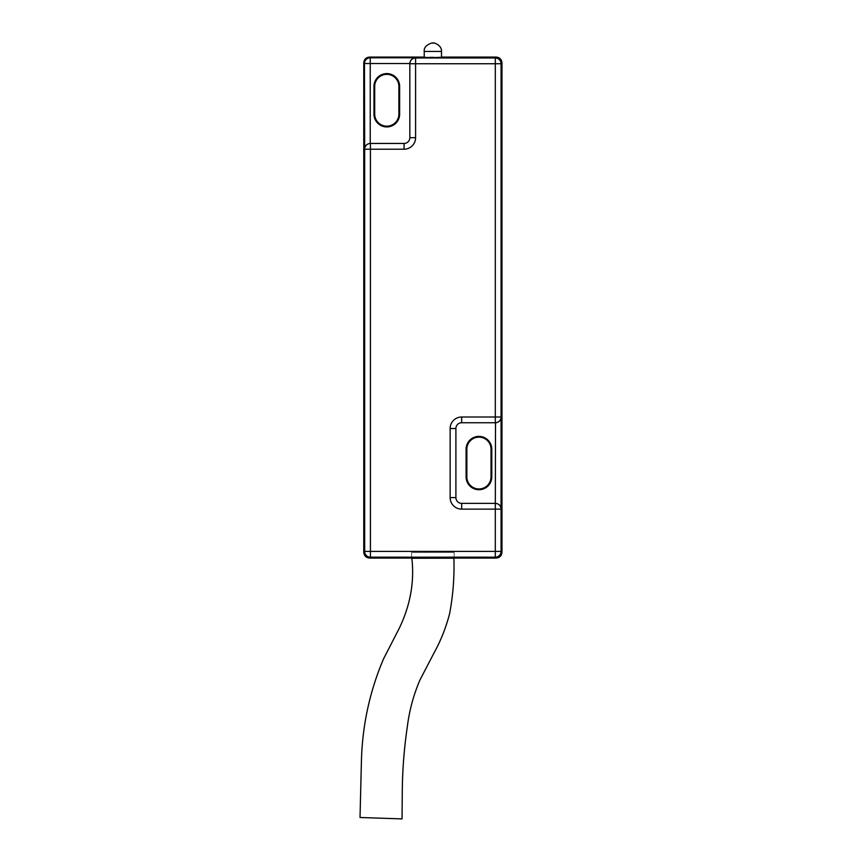 <?xml version="1.0" encoding="UTF-8"?>
<svg xmlns="http://www.w3.org/2000/svg" width="862" height="862" viewBox="0 0 862 862"><rect width="100%" height="100%" fill="white"/><g stroke="black" fill="none" stroke-linecap="round" stroke-linejoin="round"><path stroke-width="0.65" stroke-dasharray="4.31 3.23" d="M441.506 57.075L424.233 57.075M441.506 57.495L424.233 57.495M370.423 143.448L404.073 143.448A5.754 5.754 0 0 0 409.838 137.694L409.838 63.583M411.562 558.08L454.177 558.08M495.305 422.746L461.666 422.746A5.754 5.754 0 0 0 455.901 428.511L455.901 497.611A5.754 5.754 0 0 0 461.666 503.365L495.305 503.365M412.144 552.51L454.177 552.467L412.144 552.51M453.315 558.188L412.144 558.274L453.886 558.253M424.233 51.451L441.506 51.451M454.177 552.467L454.177 557.175M411.562 552.467L411.562 557.175"/><path stroke-width="1.29" d="M424.233 57.075L369.518 57.075L370.229 57.776L415.592 57.776C412.144 58.163 410.226 60.081 409.838 63.529L370.229 63.529L370.229 143.448L404.073 143.448A5.754 5.754 0 0 0 409.838 137.694L409.838 63.583M501.975 552.316C501.609 555.785 499.691 557.714 496.21 558.08L495.305 557.175A5.754 5.754 -45 0 0 501.07 551.411L501.975 552.316L501.975 62.829L501.07 63.734A5.754 5.754 -135 0 0 495.305 57.98L496.21 57.075L441.506 57.075M424.233 57.495L441.506 57.495L441.506 51.451L424.233 51.451L424.233 57.495M415.592 57.776L415.592 57.98A5.754 5.754 180 0 0 409.838 63.734L415.592 63.734L415.592 57.98L495.305 57.98L495.305 63.734L415.592 63.734L415.592 137.694A11.518 11.518 0 0 1 404.073 149.212L370.423 149.212L370.423 551.411L495.305 551.411L495.305 509.13L461.666 509.13A11.518 11.518 0 0 1 450.147 497.611L450.147 428.511A11.518 11.518 0 0 1 461.666 416.992L495.305 416.992L495.305 63.734L501.07 63.734L501.07 551.411L495.305 551.411L495.305 557.175L370.423 557.175L369.518 558.08L411.562 558.08M370.229 57.776A5.754 5.754 135 0 0 364.464 63.529L370.229 63.529L370.229 57.776M373.957 86.437A12.844 12.844 0 0 1 386.801 73.593A12.844 12.844 0 0 1 399.645 86.437L399.645 114.086A12.844 12.844 0 0 1 386.801 126.929A12.844 12.844 0 0 1 373.957 114.086L373.957 86.437L374.701 86.437L374.701 114.086A12.09 12.09 0 0 0 386.801 126.175A12.09 12.09 0 0 0 398.89 114.086L398.89 86.437A12.09 12.09 0 0 0 386.801 74.347A12.09 12.09 0 0 0 374.701 86.437M364.464 149.212C364.852 145.764 366.781 143.835 370.229 143.448L370.423 143.448A5.754 5.754 90 0 0 364.669 149.212L364.464 63.529L363.764 62.829C364.13 59.359 366.048 57.442 369.518 57.075M454.177 558.08L496.21 558.08M369.518 558.08C366.048 557.714 364.13 555.785 363.764 552.316L364.669 551.411A5.754 5.754 45 0 0 370.423 557.175L370.423 551.411L364.669 551.411L364.669 149.212L370.423 149.212L370.423 143.448M363.764 62.829L363.764 552.316M496.21 57.075C499.691 57.442 501.609 59.359 501.975 62.829M491.028 476.88L491.028 449.242A12.09 12.09 0 0 0 478.938 437.142A12.09 12.09 0 0 0 466.848 449.242L466.848 476.88A12.09 12.09 0 0 0 478.938 488.969A12.09 12.09 0 0 0 491.028 476.88L491.782 476.88A12.844 12.844 0 0 1 478.938 489.724A12.844 12.844 0 0 1 466.094 476.88L466.094 449.242A12.844 12.844 0 0 1 478.938 436.387A12.844 12.844 0 0 1 491.782 449.242L491.782 476.88M495.305 503.365A5.754 5.754 90 0 1 501.07 509.13L495.305 509.13L495.51 422.746L461.666 422.746A5.754 5.754 0 0 0 455.901 428.511L455.901 497.611A5.754 5.754 0 0 0 461.666 503.365L495.51 503.365C498.958 503.753 500.876 505.682 501.264 509.13M501.264 416.992C500.876 420.44 498.958 422.358 495.51 422.746L495.305 422.746A5.754 5.754 -90 0 0 501.07 416.992L495.305 416.992L495.305 422.746M412.424 558.264L453.595 558.188L411.853 558.253C414.525 581.839 410.355 605.135 399.343 628.118L383.536 658.88C369.723 691.367 362.352 725.384 361.426 760.93L360.025 817.488L402.048 818.9L360.025 817.488M373.957 114.086L374.701 114.086M399.645 86.437L398.89 86.437M399.645 114.086L398.89 114.086M404.073 149.212L404.073 143.448A5.754 5.754 0 0 0 409.838 137.694L415.592 137.694M441.506 51.451C441.98 44.824 432.821 42.184 433.489 43.111L432.864 43.1C434.631 42.076 423.274 44.361 424.233 51.451M491.782 449.242L491.028 449.242M466.094 449.242L466.848 449.242M466.094 476.88L466.848 476.88M450.147 428.511L455.901 428.511M461.666 416.992L461.666 422.746M450.147 497.611L455.901 497.611M461.666 509.13L461.666 503.365M454.177 557.175L454.177 558.231M411.562 557.175L411.562 558.231M453.886 558.231C454.479 576.807 453.078 595.2 449.662 613.41C446.182 627.051 441.075 640.024 434.34 652.351L419.999 679.881C413.609 694.729 409.396 710.256 407.36 726.44C404.073 748.572 402.371 770.843 402.274 793.245L402.048 818.9"/></g></svg>
